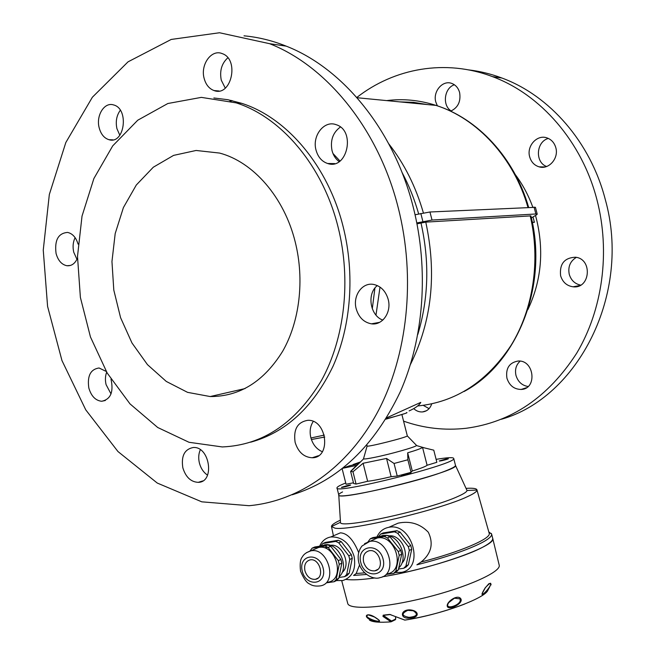 <?xml version="1.0" encoding="UTF-8"?>
<svg xmlns="http://www.w3.org/2000/svg" width="655" height="655" viewBox="0 0 655 655"><rect width="100%" height="100%" fill="white"/><g stroke="black" fill="none" stroke-linecap="round" stroke-linejoin="round"><path stroke-width="0.98" d="M455.462 465.279L455.503 465.418C460.146 471.027 335.196 502.475 338.741 494.82C338.717 494.157 339.986 493.19 342.565 491.93C339.986 493.19 338.717 494.157 338.741 494.82L338.741 494.82C335.196 502.475 460.146 471.027 455.503 465.418C460.146 471.027 335.196 502.475 338.741 494.82L337.022 487.959M433.02 449.977L433.774 450.173L436.86 462.299L427.093 465.255C425.865 466.417 420.928 468.333 412.282 470.994L411.053 472.329L397.241 476.054L391.15 476.693C380.833 479.149 372.998 480.672 367.643 481.278L363.107 463.265L352.971 471.772L350.605 471.371L356.533 465.435L342.77 468.259M350.622 471.436L353.659 483.529L356.066 484.07L367.643 481.278M357.597 464.788L356.533 465.435M360.504 461.922L353.086 464.534L353.192 464.968M343.007 468.071L349.966 465.631L355.534 464.485L358.637 463.388L353.086 464.534M436.107 459.36C447.373 457.477 453.244 457.165 453.718 458.434C458.246 463.601 333.329 495.057 336.989 487.836C337.03 486.87 339.945 485.257 345.734 483.013M446.096 458.95L448.331 458.721C448.601 459.139 439.038 461.513 439.227 460.981L446.096 458.95M408.712 473.483L410.939 473.278C411.217 473.753 401.179 476.275 401.376 475.686L408.712 473.483M348.697 485.175L350.646 484.995C350.916 485.429 341.222 487.909 341.411 487.353L348.697 485.175M353.479 482.792L346.045 484.242L342.147 468.751M352.971 471.772L356.066 484.07M412.282 470.994L407.672 452.81L407.868 459.777L394.056 463.47L397.241 476.054M394.056 463.47L386.532 458.443L391.15 476.693M407.868 459.777L411.053 472.329M433.774 450.173L422.557 447.422L427.093 465.255M407.672 452.81C416.334 450.231 421.296 448.438 422.557 447.422M363.107 463.265L386.532 458.443M407.304 435.812L407.295 435.886C407.598 437.196 366.775 447.496 367.111 446.022L366.882 445.138M363.566 458.606L363.599 458.868C364.483 459.188 368.356 458.647 375.209 457.239C391.019 454.013 415.728 446.988 416.449 445.547L416.326 445.212M364.729 572.863L356.189 573.502L353.602 575.45L366.554 574.451M488.835 531.925L491.643 534.161C491.938 536.191 488.786 538.983 482.195 542.52C467.744 549.93 445.973 557.356 416.883 564.815L421.165 561.982C460.301 551.928 491.119 538.623 489.228 533.432L476.996 490.046C477.028 491.52 473.868 493.706 467.514 496.621C440.438 509.721 349.459 531.246 334.926 528.143L331.495 526.554C331.43 525.081 334.353 522.968 340.273 520.217M483.308 546.876C465.533 556.799 417.612 571.111 382.438 576.785C432.063 568.933 497.145 545.721 492.716 538.385C493.027 540.465 489.891 543.298 483.308 546.876M374.947 577.939C361.544 579.806 351.899 580.289 346.02 579.405C351.899 580.289 361.544 579.806 374.947 577.939M492.634 538.066L499.266 565.396C500.551 572.175 467.097 587.281 425.676 597.606C384.272 608.012 348.747 610.19 347.715 603.361M389.021 527.226L398.084 523.165C410.005 520.684 420.084 523.713 428.321 532.245C433.749 543.625 431.358 553.541 421.165 561.982M337.104 534.243L340.371 532.842C347.355 533.154 353.454 539.753 358.678 552.624M359.579 564.938L356.189 573.502M466.172 488.36C473.057 487.934 476.668 488.474 476.996 489.965M458.541 496.162C430.589 509.459 338.185 529.69 340.494 522.297L338.75 494.844C335.573 500.674 420.993 481.441 447.414 470.184C452.801 467.981 455.495 466.409 455.503 465.451L467.007 490.48C466.917 491.766 464.092 493.657 458.541 496.162M395.383 572.511L401.605 572.331C425.177 568.204 411.987 522.068 388.808 527.316C383.388 528.38 379.425 531.582 376.928 536.928M336.523 580.567L342.819 580.551C352.529 577.186 356.271 569.048 354.036 556.128C349.524 542.864 341.746 536.486 330.693 536.985C325.625 537.976 321.933 541.055 319.624 546.204M390.986 621.832L382.962 616.412L383.208 615.176L389.684 614.423L404.921 620.097C426.323 616.527 446.309 611.148 464.87 603.959M490.587 583.433L491.111 584.874M374.472 616.928C382.119 621.636 381.104 622.741 371.41 620.236C362.6 616.601 366.456 612.073 374.472 616.928M409.752 609.854C419.79 610.591 419.544 618.083 409.842 618.058C399.927 619.319 399.968 609.715 409.752 609.854M460.653 598.539C464.1 603.009 450.411 609.952 447.692 607.079C444.548 603.271 456.953 593.79 460.653 598.539M485.29 587.691C491.668 580.985 492.511 581.886 487.819 590.384C481.048 596.803 480.213 595.903 485.29 587.691M404.872 620.113L404.88 620.105C439.988 614.816 484.233 598.727 487.819 590.45C484.11 598.793 440.013 614.808 404.921 620.105M391.092 614.93L404.815 620.113M391.051 614.906L390.036 614.578L390.773 614.619M395.653 617.395L395.677 619.294L395.522 617.337M384.788 615.209L383.822 615.749L391.526 621.03L395.546 619.073L395.325 619.745L391.281 621.718M391.322 621.685L395.325 619.745M389.897 614.587L383.208 615.176M382.962 616.412L383.822 615.749L383.47 615.389M369.453 620.072C372.474 622.135 379.638 622.725 390.937 621.832L391.526 621.03L390.961 621.832L387.948 622.053M482.121 593.667C482.498 596.803 495.098 581.566 488.876 583.703L485.322 587.772L482.121 593.667M459.818 598.834L454.398 598.212L448.716 602.641C442.87 611.5 463.543 604.442 459.818 598.834M409.809 610.173L407.803 610.321C401.163 613.547 401.572 615.896 409.031 617.37C417.088 616.453 418.504 614.259 413.264 610.788L407.803 610.321L413.264 610.788L409.809 610.182M368.528 614.947C361.044 616.445 381.063 623.838 379.081 620.154L374.423 616.994L368.528 614.947M401.883 563.161C410.832 554.826 401.032 534.095 389.07 535.88M398.518 569.015L403.668 568.286L405.928 566.01L409.293 550.446L408.343 546.663L397.651 533.26L394.457 531.819L380.653 534.079L378.394 536.691M409.293 550.446L411.725 549.258L408.36 564.782L405.928 566.01M403.668 568.286L406.1 567.05L408.36 564.782M380.653 534.079L383.134 532.957L396.922 530.697L394.457 531.819M397.651 533.26L400.107 532.13L396.922 530.697M400.107 532.13L410.767 545.484L408.343 546.663M411.725 549.258L410.767 545.484M387.383 573.862C406.133 570.726 395.612 533.792 377.214 538.017L371.753 540.506M386.196 574.468L393.573 573.436L395.841 571.144L399.223 555.383L398.256 551.551L387.473 537.952L384.256 536.486L370.345 538.729L367.971 541.873M375.634 538.41L374.3 539.352M370.345 538.729L372.9 537.583L386.777 535.332L384.256 536.486M387.473 537.952L389.987 536.789L386.777 535.332M389.987 536.789L400.745 550.347L398.256 551.551M399.223 555.383L401.712 554.163L400.745 550.347M401.712 554.163L398.338 569.875L395.841 571.144M393.573 573.436L396.07 572.159L398.338 569.875M363.607 562.056C365.744 568.303 369.485 571.234 374.832 570.849C385.377 569.187 379.458 548.333 369.142 550.765C364.409 552.239 362.559 555.997 363.607 562.056M398.764 567.877C408.622 559.272 400.418 536.682 387.031 535.422M386.589 535.364L382.864 535.454L379.695 536.478M342.098 572.47C351.8 565.028 342.008 542.88 330.177 545.361M338.946 577.464L344.579 576.67L346.675 574.484L349.729 559.468L348.812 555.808L338.741 542.815L335.745 541.407L322.841 543.511L320.737 546.024M349.729 559.468L352.259 558.289L349.205 573.264L346.675 574.484M344.579 576.67L347.109 575.442L349.205 573.264M322.841 543.511L325.412 542.397L338.299 540.293L335.745 541.407M338.741 542.815L341.296 541.693L338.299 540.293M341.296 541.693L351.35 554.646L348.812 555.808M352.259 558.289L351.35 554.646M328.204 582.156C345.791 579.331 335.81 543.511 318.584 547.482L313.901 549.512M326.992 582.737L334.075 581.746L336.179 579.544L339.241 564.348L338.316 560.647L328.155 547.465L325.142 546.033L312.148 548.129L309.962 551.035M317.478 547.727L316.537 548.366M312.148 548.129L314.793 546.99L327.762 544.886L325.142 546.033M325.06 547.514L328.155 547.465L330.775 546.311L327.762 544.886M330.775 546.311L340.911 559.452L338.316 560.647M339.241 564.348L341.836 563.144L340.911 559.452M341.836 563.144L338.774 578.291L336.179 579.544M334.075 581.746L336.67 580.494L338.774 578.291M304.927 570.783C306.958 576.801 310.462 579.65 315.432 579.331C325.298 577.833 319.697 557.634 310.052 559.902C305.631 561.294 303.92 564.921 304.927 570.783M339.094 576.711C350.335 567.566 338.25 541.554 324.438 544.935L321.466 545.91M244.012 35.828C258.144 37.114 272.218 40.561 286.227 46.145C342.958 68.226 393.958 130.198 413.24 207.152C429.156 269.803 423.818 338.504 400.213 391.944C374.169 446.342 338.177 480.623 292.253 494.779M398.224 207.75C416.162 278.31 407.508 356.025 377.493 412.29C347.215 468.497 298.434 501.321 249.031 505.701L201.773 501.828L157.266 483.054L117.974 451.549L85.748 409.834L61.963 360.553L47.586 306.401L43.255 250.112L49.33 194.502L65.828 142.52L92.371 97.235L128.036 61.84L171.225 39.439L219.515 32.75L269.606 43.688C326.902 66.098 378.598 129.264 398.224 207.75M207.553 475.17C203.541 472.427 200.815 468.358 199.382 462.946C198.26 458.107 198.571 453.71 200.324 449.748M182.843 467.809C185.725 477.135 190.867 481.982 198.26 482.342C215.069 482.276 209.927 446.161 193.274 447.496C184.522 449.224 181.042 455.995 182.843 467.809M111.014 393.925L106.077 384.616C105.037 380.137 105.242 375.978 106.683 372.146M106.29 371.467L99.044 367.979C90.521 369.281 87.115 375.954 88.826 387.981C91.225 396.136 95.499 400.565 101.648 401.269C110.662 399.394 113.782 392.042 111.006 379.22M76.954 259.323L73.745 252.24C72.549 246.919 73 242.055 75.112 237.659M78.084 244.143C76.045 237.462 72.558 233.557 67.612 232.427C58.27 233.164 54.422 240.172 56.06 253.452C58.049 260.534 61.66 264.628 66.9 265.733C71.551 266.127 75.079 263.597 77.478 258.135M119.832 135.249L116.934 128.699C115.436 121.617 116.557 115.468 120.299 110.269M99.2 127.889C100.952 134.275 104.219 138.213 108.992 139.703C124.589 144.73 129.444 108.664 113.536 104.923C104.35 101.779 95.802 115.689 99.2 127.889M225.263 88.114L221.275 80.18C219.482 70.879 221.66 63.429 227.817 57.812M204.147 78.436C205.858 84.667 209.133 88.703 213.972 90.529C231.24 97.431 239.869 59.278 222.127 53.587C211.401 48.978 200.209 64.739 204.147 78.436M339.159 161.621C335.671 159.05 333.297 155.391 332.036 150.65C330.112 140.391 332.896 132.515 340.395 127.029M316.046 150.151C317.994 157.085 321.859 161.539 327.631 163.496C347.191 170.439 356.123 130.509 336.089 124.671C324.151 120.004 311.878 135.888 316.046 150.151M382.815 320.09C370.083 315.677 366.587 293.735 377.337 285.572M356.197 308.808C358.784 317.438 363.877 322.44 371.467 323.832C382.454 325.592 391.796 312.124 388.178 299.335C385.68 291 380.809 286.03 373.579 284.426C362.182 282.117 352.529 295.904 356.197 308.808M322.325 451.737C316.602 449.232 312.771 444.516 310.822 437.597C309.422 431.432 310.224 426.053 313.246 421.452M295.127 442.354C298.205 452.138 303.904 457.272 312.23 457.755C331.512 458.001 327.066 419.356 307.891 420.305C297.493 422.017 293.244 429.361 295.127 442.354M338.086 227.113C351.448 280.152 344.636 338.586 321.449 380.49C295.732 423.081 262.68 445.236 222.282 446.939L189.025 442.289L157.708 427.494L130.001 403.881L107.24 373.104L90.456 336.965L80.385 297.411L77.503 256.433L82.022 216.101L93.886 178.537L112.709 145.877L137.746 120.217L167.844 103.515L201.347 97.374L236.185 102.876C281.527 117.27 322.964 165.944 338.086 227.113M295.225 241.99C304.69 279.8 299.654 321.482 282.706 351.195C263.908 381.497 239.73 396.619 210.165 396.545L187.567 392.353L166.288 381.439L147.457 364.63L131.974 342.966L120.577 317.675L113.798 290.067L111.956 261.55L115.19 233.573L123.41 207.586L136.297 185.021L153.295 167.221L173.583 155.391L196.099 150.47L219.531 153.057C253.231 161.851 284.254 197.229 295.225 241.99M356.819 97.464C394.146 68.292 445.253 58.672 492.413 76.61C540.531 94.304 582.017 141.611 596.951 199.816C610.583 252.191 602.461 310.069 576.67 353.233C548.235 397.208 511.432 422.221 466.245 428.264C444.696 430.671 423.81 428.296 403.578 421.14M468.489 69.872C479.763 71.182 490.89 73.892 501.877 78.01C549.537 95.483 590.548 142.127 605.277 199.488C631.919 294.111 577.653 397.839 501.37 419.266M423.253 405.363L429.074 408.646M431.702 403.889C430.098 408.646 427.052 411.332 422.573 411.93C419.347 412.159 416.4 411.07 413.731 408.654M437.376 105.848L435.804 102.016C432.677 91.577 442.649 79.787 451.753 83.422C455.683 84.921 458.303 87.966 459.613 92.552C461.014 101.509 458.017 107.715 450.615 111.178M454.406 84.773C444.139 87.934 442.035 105.717 451.246 110.949M529.674 156.832C526.432 146.122 536.994 134.291 546.859 137.853C551.371 139.433 554.359 142.724 555.817 147.711C559.002 158.33 548.784 169.915 539.155 166.853C534.357 165.379 531.197 162.039 529.674 156.832M548.35 138.434C536.06 141.66 534.832 162.391 546.622 166.501M560.606 275.73C559.419 263.924 564.364 257.751 575.442 257.219C592.849 258.84 590.327 289.142 573.068 286.8C566.78 285.875 562.629 282.182 560.606 275.73M576.351 257.374C570.186 261.165 567.811 266.814 569.252 274.33C571.078 280.299 574.877 283.902 580.649 285.122M506.921 378.181C505.554 368.315 509.295 362.6 518.146 361.028C534.382 359.832 537.468 389.054 521.175 389.447C514.118 389.324 509.369 385.574 506.921 378.181M520.135 361.142C516.107 364.827 514.724 369.592 515.984 375.438C517.982 381.816 522.01 385.508 528.086 386.499M535.438 207.316L429.958 211.991L415.082 214.766M464.035 391.534C517.155 363.296 548.579 286.088 530.91 215.888L425.775 222.119L416.998 223.83M409.121 410.922C415.352 408.122 419.233 405.273 420.788 402.383L386.745 417.784M532.351 222.479L534.406 222.323L533.006 216.944M535.487 215.462L536.429 218.901C544.19 251.012 541.308 281.29 527.799 309.733M515.338 174.656C522.633 184.407 528.446 195.231 532.777 207.127M534.406 222.323L532.286 222.176M531.377 217.91L536.633 214.783L537.223 214.169L535.864 213.98L432.022 220.039L416.826 222.937M213.857 97.98L227.768 99.691L241.662 103.31C286.865 117.63 328.139 166.01 343.179 226.81C355.067 274.077 351.014 325.887 333.1 366.088C313.327 407.115 285.85 432.488 250.669 442.191M360.758 562.473C364.868 579.626 387.539 576.539 383.118 559.149C378.77 541.767 356.271 545.402 360.758 562.473M377.214 538.017L369.723 541.431L362.019 545.992C358.424 550.593 357.343 556.07 358.784 562.416C361.396 573.878 373.661 580.24 379.974 577.62C398.821 574.492 388.219 537.198 369.723 541.431L364.573 543.658M302.274 571.176C306.221 587.748 327.369 584.866 323.136 568.073C318.977 551.281 297.984 554.67 302.274 571.176M318.584 547.482L310.814 550.855C306.491 552.271 303.666 554.294 302.34 556.922C300.309 559.19 299.712 563.922 300.539 571.127C303.683 578.701 306.786 583.024 309.84 584.08C312.312 585.848 315.866 586.438 320.508 585.857C338.168 583.048 328.114 546.884 310.814 550.855L306.368 552.714M386.647 100.608C403.071 98.512 419.536 100.117 436.05 105.406C477.29 118.481 513.79 157.74 527.946 207.357M388.775 143.83C404.331 163.701 415.868 186.74 423.392 212.932M417.595 405.977C455.643 402.162 486.812 381.922 511.121 345.275C533.219 309.299 540.76 260.502 530.182 215.79M311.395 439.521L324.774 437.032M410.488 364.368C431.825 321.22 436.926 273.806 425.775 222.119M211.868 396.16L212.498 396.57M372.294 308.783L374.922 288.061M373.735 323.914L373.882 323.39M375.986 315.096L380.015 287.087M310.928 437.99L324.315 435.092M417.816 334.427C428.607 298.549 429.655 261.386 420.985 222.929M535.864 213.98L534.071 207.062M432.022 220.039L429.958 211.991M422.901 221.57L420.829 213.473M386.098 418.848C401.973 414.672 408.802 412.568 406.591 412.544M385.893 419.175L405.306 413.444M332.945 153.458L339.986 161.032M230.896 101.263L232.206 100.641M401.941 172.265C408.925 185.308 414.492 199.21 418.668 213.956M399.738 101.877L413.534 102.344L427.347 104.563M455.503 465.418L453.718 458.434M367.111 446.022L363.509 458.795M407.295 435.886L416.539 445.425M401.892 414.517L407.304 435.845M363.599 458.868L350.728 471.551M416.449 445.547L424.006 447.75M491.643 534.161L492.716 538.385M489.072 532.834L491.381 533.498M333.428 535.815L331.52 526.694M340.494 522.297L331.495 526.554M476.996 490.046L467.007 490.48M398.084 523.165L388.808 527.316M340.371 532.842L330.693 536.985M341.73 580.748L347.674 603.198M389.93 614.595L383.609 615.332M454.398 598.212C450.967 599.914 449.068 601.396 448.716 602.641L454.398 598.212M377.796 569.383L374.832 570.849M382.864 535.454L381.112 536.249M317.986 578.128L315.432 579.331M324.438 544.935L322.628 545.721M269.606 43.688L286.227 46.145M202.755 480.934L198.26 482.342M105.34 400.5L101.648 401.269M70.437 265.455L66.9 265.733M112.93 139.843L108.992 139.703M219.048 90.988L213.972 90.529M334.762 163.603L327.631 163.496M379.597 322.342L371.467 323.832M318.461 455.716L312.23 457.755M501.877 78.01L492.413 76.61M422.573 411.93L426.528 410.693M539.155 166.853L545.107 166.951M573.068 286.8L579.831 285.555M521.175 389.447L526.481 387.711M528.634 207.324C514.494 157.945 477.88 118.53 436.05 105.406L357.057 97.726M214.079 396.545L213.08 395.882M537.223 214.169L535.43 207.283M210.165 396.545L245.06 388.571M231.182 100.403L229.979 101.017M241.662 103.31L236.185 102.876"/></g></svg>
